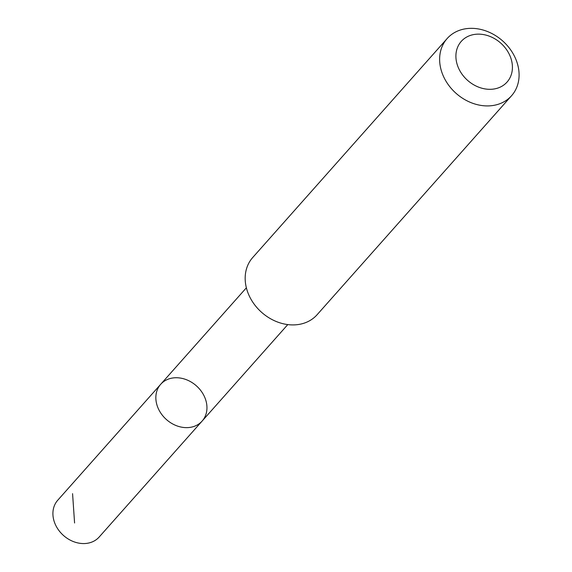 <?xml version="1.0" encoding="UTF-8"?>
<svg xmlns="http://www.w3.org/2000/svg" width="572" height="572" viewBox="0 0 572 572"><rect width="100%" height="100%" fill="white"/><g stroke="black" fill="none" stroke-linecap="round" stroke-linejoin="round"><path stroke-width="0.86" d="M155.849 398.026A27.699 22.551 -138.4 0 1 160.689 384.298A27.699 22.551 -138.4 0 1 196.375 385.828A27.699 22.551 -138.4 0 1 202.116 421.078A27.699 22.551 -138.4 0 1 173.716 424.488A27.699 22.551 -138.4 0 1 155.849 398.026A27.699 22.551 -138.4 0 1 160.689 384.298L57.751 500.221A27.706 22.558 41.6 0 0 52.91 513.949A27.706 22.558 41.6 0 0 70.778 540.411A27.706 22.558 41.6 0 0 99.185 537.008L202.116 421.078A27.699 22.551 -138.4 0 1 173.716 424.488A27.699 22.551 -138.4 0 1 155.849 398.026M447.161 38.531L252.702 257.536A43.064 35.056 41.6 0 0 261.626 312.341A43.064 35.056 41.6 0 0 317.102 314.722L511.561 95.724A43.064 35.056 41.6 0 0 519.09 74.374A43.064 35.056 41.6 0 0 491.312 33.24A43.064 35.056 41.6 0 0 447.161 38.531A43.064 35.056 41.6 0 0 456.084 93.343A43.064 35.056 41.6 0 0 511.561 95.724M512.419 66.888A30.631 24.939 41.6 0 0 469.662 35.678A30.631 24.939 41.6 0 0 470.391 82.625A30.631 24.939 41.6 0 0 512.419 66.888M72.572 493.665L74.582 522.994M246.368 287.816L160.689 384.298M287.78 324.589L202.116 421.078"/></g></svg>

